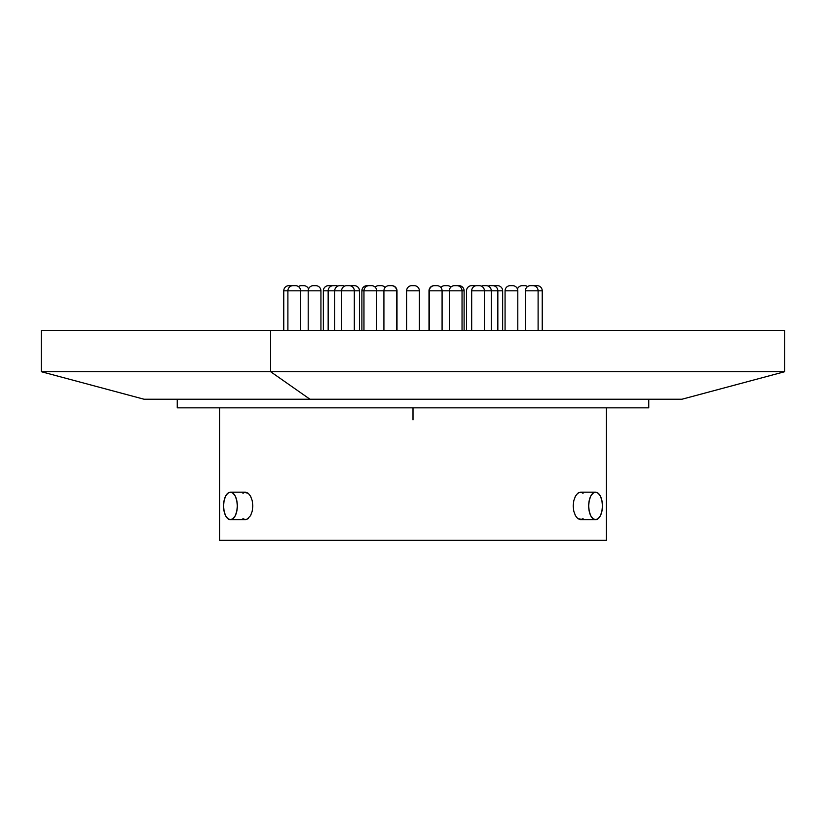 <?xml version="1.0" encoding="UTF-8"?>
<svg xmlns="http://www.w3.org/2000/svg" width="826" height="826" viewBox="0 0 826 826"><rect width="100%" height="100%" fill="white"/><g stroke="black" fill="none" stroke-linecap="round" stroke-linejoin="round"><path stroke-width="1.24" d="M270.618 371.7L41.3 371.7L270.618 371.7L270.618 330.4L41.3 330.4L784.7 330.4L270.618 330.4L270.618 371.7L784.7 371.7L270.618 371.7L309.977 399.237L270.618 371.7M144.054 399.237L681.946 399.237L144.054 399.237L41.3 371.7L41.3 330.4M219.582 407.837L219.582 540.338L606.418 540.338L606.418 407.837L606.418 540.338L219.582 540.338L219.582 407.837M581.834 519.43L577.808 518.645L575.423 515.661L573.781 511.191L573.203 505.925L573.791 500.659L575.423 496.189L577.808 493.205L579.15 492.42L581.845 492.43M244.166 492.42L248.192 493.215L250.577 496.199L252.219 500.659L252.797 505.935L252.209 511.201L250.567 515.661L246.85 519.43L244.166 519.43M177.249 399.237L177.249 407.837L648.751 407.837L648.751 399.237L648.751 407.837L177.249 407.837L177.249 399.237M583.084 493.215L580.513 492.162L595.556 492.162A13.763 6.887 -90 0 1 602.443 505.925A13.763 6.887 -90 0 1 595.556 519.688L580.513 519.688L583.073 518.645M248.234 493.246L245.487 492.162L230.444 492.162A13.763 6.887 90 0 1 237.32 505.925A13.763 6.887 90 0 1 230.444 519.688L245.487 519.688L248.213 518.625M250.505 515.775L252.209 511.201L252.797 505.935L252.219 500.659L250.515 496.085M242.916 518.645L245.487 519.688L230.444 519.688A13.763 6.887 90 0 1 223.557 505.925A13.763 6.887 90 0 1 230.444 492.162L245.487 492.162L242.916 493.205M230.444 492.162L233.077 493.205L235.307 496.189L236.804 500.659L237.32 505.925L236.804 511.191L235.307 515.661L233.077 518.645L230.444 519.688L227.811 518.645L225.57 515.661L224.083 511.191L223.557 505.925L224.083 500.659L225.57 496.189L227.811 493.205L230.444 492.162M577.777 518.614L580.513 519.688L595.556 519.688A13.763 6.887 -90 0 1 588.68 505.925A13.763 6.887 -90 0 1 595.556 492.162L580.513 492.162L577.777 493.236M575.485 496.085L573.791 500.659L573.203 505.925L573.781 511.191L575.495 515.775M595.556 492.162L598.189 493.205L600.43 496.189L601.917 500.659L602.443 505.925L601.917 511.191L600.43 515.661L598.189 518.645L595.556 519.688L592.923 518.645L590.693 515.661L589.196 511.191L588.68 505.925L589.196 500.659L590.693 496.189L592.923 493.205L595.556 492.162M414.208 285.662L411.792 285.662A5.162 5.162 0 0 0 406.629 290.824L419.371 290.824A5.162 5.162 0 0 0 414.208 285.662L411.792 285.662A5.162 5.162 0 0 0 406.629 290.824L406.629 330.4L406.629 290.824L419.371 290.824L419.371 330.4L419.371 290.824A5.162 5.162 0 0 0 414.208 285.662L414.115 285.662M396.996 290.824L396.996 330.4L396.996 290.824A5.162 5.162 0 0 0 391.834 285.662L389.077 285.662A5.162 5.162 0 0 0 383.914 290.824L396.656 290.824A5.162 5.162 0 0 0 391.493 285.662L389.077 285.662A5.162 5.162 0 0 0 383.914 290.824L383.914 330.4L383.914 290.824L376.687 290.824L396.656 290.824L396.656 330.4L396.996 290.824A5.162 5.162 0 0 0 391.834 285.662L391.493 285.662A5.162 5.162 0 0 1 396.656 290.824M381.168 285.662L378.752 285.662A5.162 5.162 0 0 0 375.138 287.138A5.162 5.162 0 0 1 378.752 285.662L381.168 285.662A5.162 5.162 0 0 1 385.123 287.51A5.162 5.162 0 0 0 381.168 285.662M342.274 285.662L339.868 285.662A5.162 5.162 0 0 0 334.706 290.824L341.582 290.824L334.706 290.824L334.706 330.4L334.706 290.824A5.162 5.162 0 0 1 339.868 285.662L342.274 285.662A5.162 5.162 0 0 1 344.514 286.168A5.162 5.162 0 0 0 342.274 285.662M295.471 285.662L293.054 285.662A5.162 5.162 0 0 0 287.892 290.824L300.633 290.824A5.162 5.162 0 0 0 295.471 285.662L293.054 285.662A5.162 5.162 0 0 0 287.892 290.824L287.892 330.4L287.892 290.824L283.762 290.824L300.633 290.824L300.633 330.4L300.633 290.824L320.932 290.824A5.162 5.162 0 0 0 315.769 285.662L313.364 285.662A5.162 5.162 0 0 0 308.201 290.824L308.201 330.4L308.201 290.824A5.162 5.162 0 0 1 313.364 285.662L315.769 285.662A5.162 5.162 0 0 1 320.932 290.824L300.633 290.824A5.162 5.162 0 0 0 295.471 285.662M369.459 285.662L367.054 285.662A5.162 5.162 0 0 0 361.891 290.824L361.891 330.4L361.891 290.824L376.687 290.824L376.687 330.4L376.687 290.824A5.162 5.162 0 0 0 371.524 285.662L369.119 285.662A5.162 5.162 0 0 0 363.956 290.824L376.687 290.824A5.162 5.162 0 0 0 371.524 285.662L367.054 285.662A5.162 5.162 0 0 0 361.891 290.824L363.956 290.824L363.956 330.4L363.956 290.824A5.162 5.162 0 0 1 369.119 285.662M349.161 285.662L346.744 285.662A5.162 5.162 0 0 0 341.582 290.824L354.323 290.824A5.162 5.162 0 0 0 349.161 285.662L346.744 285.662A5.162 5.162 0 0 0 341.582 290.824L341.582 330.4L341.582 290.824L354.323 290.824L354.323 330.4L354.323 290.824L359.486 290.824A5.162 5.162 0 0 0 354.323 285.662L351.907 285.662A5.162 5.162 0 0 0 350.534 285.848A5.162 5.162 0 0 1 351.907 285.662L354.323 285.662A5.162 5.162 0 0 1 359.486 290.824L354.323 290.824A5.162 5.162 0 0 0 349.161 285.662M320.932 330.4L320.932 290.824L320.932 330.4M330.916 285.662L328.511 285.662A5.162 5.162 0 0 0 323.348 290.824L328.159 290.824L323.348 290.824L323.348 330.4L323.348 290.824A5.162 5.162 0 0 1 328.511 285.662L330.916 285.662A5.162 5.162 0 0 1 332.124 285.796A5.162 5.162 0 0 0 330.916 285.662M303.731 285.662L301.314 285.662A5.162 5.162 0 0 0 298.392 286.57A5.162 5.162 0 0 1 301.314 285.662L303.731 285.662A5.162 5.162 0 0 1 308.542 288.966A5.162 5.162 0 0 0 303.731 285.662M291.341 285.662L288.924 285.662A5.162 5.162 0 0 0 283.762 290.824L283.762 330.4L283.762 290.824A5.162 5.162 0 0 1 288.924 285.662L291.341 285.662A5.162 5.162 0 0 1 292.197 285.734A5.162 5.162 0 0 0 291.341 285.662M359.486 330.4L359.486 290.824L359.486 330.4M335.738 285.662L333.322 285.662A5.162 5.162 0 0 0 328.159 290.824L334.706 290.824L328.159 290.824L328.159 330.4L328.159 290.824A5.162 5.162 0 0 1 333.322 285.662L335.738 285.662A5.162 5.162 0 0 1 337.803 286.085A5.162 5.162 0 0 0 335.738 285.662M492.678 285.662L490.262 285.662A5.162 5.162 0 0 0 488.197 286.085A5.162 5.162 0 0 1 490.262 285.662L492.678 285.662A5.162 5.162 0 0 1 497.841 290.824A5.162 5.162 0 0 0 492.678 285.662M491.294 290.824L497.841 290.824L491.294 290.824A5.162 5.162 0 0 0 486.132 285.662L483.726 285.662A5.162 5.162 0 0 0 481.486 286.168A5.162 5.162 0 0 1 483.726 285.662L486.132 285.662A5.162 5.162 0 0 1 491.294 290.824L484.418 290.824A5.162 5.162 0 0 0 479.256 285.662L476.839 285.662A5.162 5.162 0 0 0 471.677 290.824L484.418 290.824L471.677 290.824L471.677 330.4L471.677 290.824A5.162 5.162 0 0 1 476.839 285.662L479.256 285.662A5.162 5.162 0 0 1 484.418 290.824L484.418 330.4L484.418 290.824L491.294 290.824L491.294 330.4L491.294 290.824M497.841 330.4L497.841 290.824L497.841 330.4M474.093 285.662L471.677 285.662A5.162 5.162 0 0 0 466.514 290.824L466.514 330.4L466.514 290.824A5.162 5.162 0 0 1 471.677 285.662L474.093 285.662A5.162 5.162 0 0 1 475.466 285.848A5.162 5.162 0 0 0 474.093 285.662M436.572 285.662L434.166 285.662A5.162 5.162 0 0 0 429.004 290.824L464.109 290.824A5.162 5.162 0 0 0 458.946 285.662L454.476 285.662A5.162 5.162 0 0 0 449.313 290.824L449.313 330.4L449.313 290.824A5.162 5.162 0 0 1 454.476 285.662L456.881 285.662A5.162 5.162 0 0 1 462.044 290.824A5.162 5.162 0 0 0 456.881 285.662L458.946 285.662A5.162 5.162 0 0 1 464.109 290.824L442.086 290.824A5.162 5.162 0 0 0 436.923 285.662L434.166 285.662A5.162 5.162 0 0 0 429.004 290.824L429.004 330.4L429.004 290.824M537.076 285.662L534.659 285.662A5.162 5.162 0 0 0 533.803 285.734A5.162 5.162 0 0 1 534.659 285.662L537.076 285.662A5.162 5.162 0 0 1 542.238 290.824A5.162 5.162 0 0 0 537.076 285.662M538.108 290.824L542.238 290.824L538.108 290.824A5.162 5.162 0 0 0 532.946 285.662L530.529 285.662A5.162 5.162 0 0 0 525.367 290.824L538.108 290.824L525.367 290.824L525.367 330.4L525.367 290.824A5.162 5.162 0 0 1 530.529 285.662L532.946 285.662A5.162 5.162 0 0 1 538.108 290.824L538.108 330.4L538.108 290.824M542.238 330.4L542.238 290.824L542.238 330.4M524.686 285.662L522.269 285.662A5.162 5.162 0 0 0 517.458 288.966A5.162 5.162 0 0 1 522.269 285.662L524.686 285.662A5.162 5.162 0 0 1 527.607 286.57A5.162 5.162 0 0 0 524.686 285.662M497.489 285.662L495.084 285.662A5.162 5.162 0 0 0 493.876 285.796A5.162 5.162 0 0 1 495.084 285.662L497.489 285.662A5.162 5.162 0 0 1 502.652 290.824A5.162 5.162 0 0 0 497.489 285.662M497.841 290.824L502.652 290.824L497.841 290.824M502.652 330.4L502.652 290.824L502.652 330.4M464.109 330.4L464.109 290.824L464.109 330.4M512.636 285.662L510.231 285.662A5.162 5.162 0 0 0 505.068 290.824L517.799 290.824A5.162 5.162 0 0 0 512.636 285.662L510.231 285.662A5.162 5.162 0 0 0 505.068 290.824L505.068 330.4L505.068 290.824L517.799 290.824L517.799 330.4L517.799 290.824A5.162 5.162 0 0 0 512.636 285.662M462.044 330.4L462.044 290.824L462.044 330.4M447.248 285.662L444.832 285.662A5.162 5.162 0 0 0 440.877 287.51A5.162 5.162 0 0 1 444.832 285.662L447.248 285.662A5.162 5.162 0 0 1 450.862 287.138A5.162 5.162 0 0 0 447.248 285.662M434.507 285.662A5.162 5.162 0 0 0 429.344 290.824L429.344 330.4L429.344 290.824A5.162 5.162 0 0 1 434.507 285.662L436.923 285.662A5.162 5.162 0 0 1 442.086 290.824L429.344 290.824M442.086 330.4L442.086 290.824L442.086 330.4M413 419.887L413 407.837M784.7 330.4L784.7 371.7L681.946 399.237"/></g></svg>
